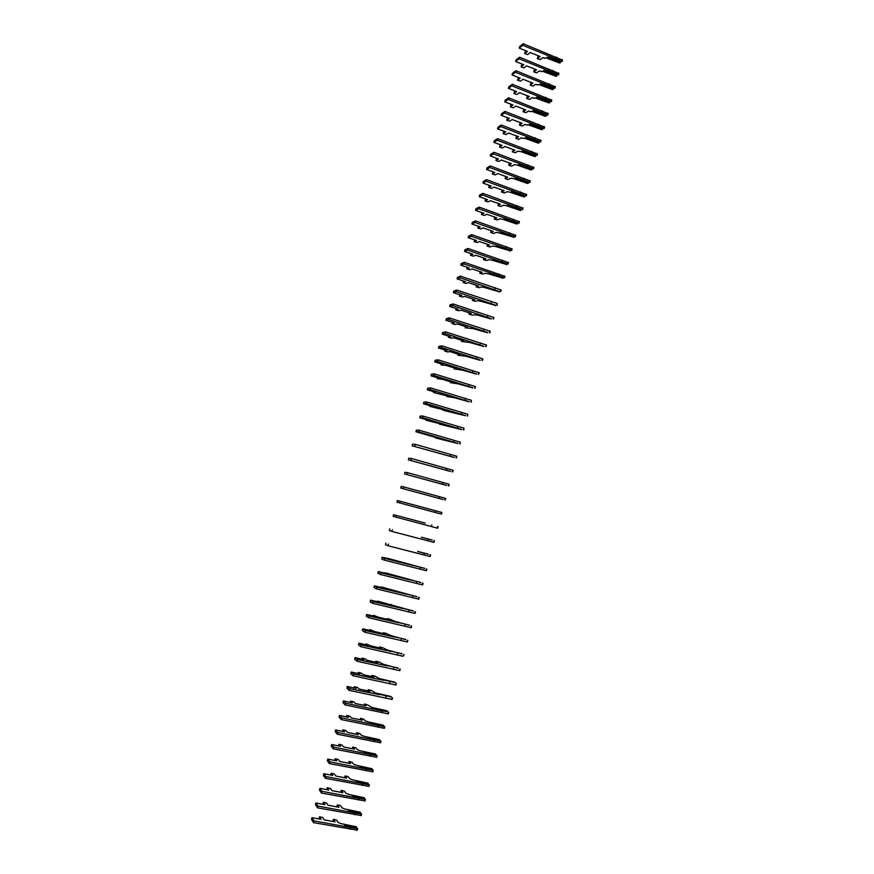 <?xml version="1.0" encoding="UTF-8"?>
<svg xmlns="http://www.w3.org/2000/svg" width="874" height="874" viewBox="0 0 874 874"><rect width="100%" height="100%" fill="white"/><g stroke="black" fill="none" stroke-linecap="round" stroke-linejoin="round"><path stroke-width="1.31" d="M344.629 825.526L355.467 827.503L356.57 826.848L340.794 823.57L338.129 822.423L336.523 820.052L333.431 819.353L335.048 821.866L324.123 819.867L322.593 817.507L319.48 816.808L321.02 819.309L311.996 817.66L313.995 820.894L351.053 827.634L357.248 828.552L356.188 827.711L344.465 825.078L344.575 825.701M355.773 827.143L344.465 825.078M311.996 817.66L311.526 819.397L313.526 822.642L357.237 830.147M319.108 818.425L319.25 818.982M333.07 820.959L333.223 821.538M351.053 827.634L350.594 829.36M313.995 820.894L313.526 822.642M348.54 810.897L359.356 812.907L360.449 812.285L344.706 808.963L342.029 807.838L340.401 805.555L337.309 804.856L338.959 807.27L328.045 805.238L326.494 802.955L323.391 802.256L324.964 804.659L315.94 802.977L317.983 806.09L354.964 812.962L361.137 813.923L360.077 813.104L348.376 810.449L348.497 811.05M359.662 812.558L348.376 810.449M315.94 802.977L315.481 804.714L317.513 807.838L361.126 815.529M354.964 812.962L354.505 814.699M317.983 806.09L317.513 807.838M352.441 796.29L363.245 798.344L364.327 797.744L348.606 794.379L345.929 793.286L344.28 791.079L341.199 790.38L342.87 792.696L331.978 790.631L330.405 788.435L327.302 787.725L328.886 790.041L319.895 788.326L321.96 791.32L358.875 798.323L365.037 799.306L363.966 798.519L352.408 796.422M363.551 797.995L352.288 795.853M319.895 788.326L319.425 790.052L321.49 793.057L365.015 800.923M358.875 798.323L358.416 800.049M321.96 791.32L321.49 793.057M356.341 781.706L367.113 783.814L368.194 783.224L352.495 779.827L349.818 778.745L348.147 776.636L345.066 775.926L346.76 778.155L335.889 776.046L334.294 773.938L331.202 773.228L332.808 775.446L323.828 773.698L325.926 776.571L362.776 783.705L368.915 784.721L367.845 783.956L356.308 781.815M367.43 783.454L356.177 781.269M323.828 773.698L323.369 775.424L325.456 778.308L368.904 786.349M344.706 777.543L345.11 776.046M362.776 783.705L362.317 785.431M325.926 776.571L325.456 778.308M360.23 767.154L370.991 769.284L372.062 768.738L356.384 765.296L353.708 764.237L352.014 762.215L348.934 761.494L350.649 763.636L339.8 761.483L338.183 759.462L335.092 758.752L336.73 760.872L327.761 759.091L329.891 761.844L366.665 769.12L372.805 770.169L371.723 769.426L360.208 767.23M371.297 768.934L360.066 766.716M327.761 759.091L327.302 760.817L329.422 763.581L372.783 771.797M334.72 760.369L335.092 758.752M348.573 763.111L348.934 761.494M366.665 769.12L366.206 770.835M329.891 761.844L329.422 763.581M374.87 754.775L375.94 754.328L375.121 753.945L360.263 750.799L357.586 749.75L355.871 747.816L352.801 747.095L354.538 749.138L343.701 746.953L342.062 745.019L338.981 744.298L340.642 746.33L331.694 744.517L333.846 747.15L370.554 754.557L376.672 755.639L375.591 754.918L364.097 752.678M375.154 754.448L363.955 752.186M331.694 744.517L331.224 746.232L333.376 748.887L376.65 757.277M352.43 748.712L352.845 747.194M370.554 754.557L370.095 756.272M333.846 747.15L333.376 748.887M378.737 740.289L379.786 739.885L378.966 739.513L364.13 736.312L361.454 735.296L359.717 733.439L356.647 732.707L358.416 734.673L347.601 732.434L345.94 730.588L342.859 729.866L344.542 731.811L335.605 729.965L337.79 732.478L374.433 740.016L380.54 741.13L379.447 740.431L367.976 738.148M379.01 739.983L367.834 737.689M335.605 729.965L335.146 731.68L337.331 734.215L380.518 742.769M374.433 740.016L373.974 741.731M337.79 732.478L337.331 734.215M382.604 725.835L383.631 725.464L382.812 725.103L367.998 721.858L365.321 720.864L363.562 719.094L360.492 718.362L362.284 720.22L351.49 717.958L349.808 716.199L346.727 715.467L348.431 717.314L339.527 715.435L341.734 717.838L378.311 725.507L384.396 726.644L383.304 725.977L371.854 723.65M382.856 725.551L371.701 723.202M339.527 715.435L339.057 717.15L341.264 719.564L384.374 728.293M378.311 725.507L377.852 727.212M341.734 717.838L341.264 719.564M386.461 711.392L387.466 711.065L386.647 710.715L371.865 707.437L367.397 704.761L364.338 704.029L366.151 705.799L355.379 703.494L353.675 701.822L350.594 701.079L352.32 702.838L343.427 700.937L345.667 703.22L382.167 711.01L387.149 711.545L375.722 709.164M386.701 711.141L375.558 708.759M343.427 700.937L342.969 702.652L345.208 704.936L388.22 713.85M382.167 711.01L381.719 712.725M345.667 703.22L345.208 704.936M390.317 696.982L391.301 696.698L390.47 696.36L375.711 693.027L371.232 690.46L368.173 689.717L370.008 691.41L359.247 689.062L357.532 687.477L354.451 686.735L356.21 688.395L347.328 686.461L349.6 688.625L379.567 694.71M390.536 696.753L379.414 694.327M347.328 686.461L346.869 688.166L349.13 690.34L392.065 699.419M386.035 696.545L385.576 698.25M349.6 688.625L349.13 690.34M394.163 682.605L395.124 682.354L394.294 682.026L379.567 678.65L375.055 676.192L371.996 675.438L373.853 677.033L363.125 674.652L361.377 673.144L358.307 672.401L360.088 673.974L351.217 672.008L353.522 674.051L383.413 680.278M394.371 682.386L383.271 679.917M351.217 672.008L350.758 673.712L353.052 675.766L395.9 685.019M389.88 682.113L389.433 683.818M353.522 674.051L353.052 675.766M397.998 668.239L383.402 664.295L378.868 661.935L375.82 661.181L377.699 662.689L366.982 660.263L365.223 658.854L362.153 658.1L363.955 659.586L355.106 657.587L357.433 659.509L387.248 665.879M398.194 668.042L387.116 665.54M355.106 657.587L354.647 659.28L356.974 661.225L399.735 670.642M393.737 667.692L393.278 669.397M357.433 659.509L356.974 661.225M401.832 653.905L387.237 649.961L382.681 647.71L379.633 646.957L381.534 648.366L370.838 645.908L365.998 643.81L367.812 645.209L358.985 643.188L361.344 644.99L391.082 651.491M402.007 653.73L390.951 651.185M358.985 643.188L358.526 644.881L360.875 646.705L403.143 656.298L404.039 654.637M397.572 653.304L397.124 655.008M361.344 644.99L360.875 646.705M405.656 639.604L391.06 635.66L386.483 633.508L383.446 632.743L385.368 634.065L374.695 631.574L369.833 629.564L371.668 630.864L362.852 628.81L365.245 630.493L394.895 637.135M405.82 639.44L394.775 636.862M362.852 628.81L362.393 630.504L364.786 632.208L407.371 641.964M401.406 638.938L400.947 640.631M365.245 630.493L364.786 632.208M409.48 625.314L394.884 621.381L390.285 619.327L387.248 618.563L389.181 619.797L378.529 617.263L373.657 615.329L375.514 616.541L366.719 614.455L369.134 616.028L398.708 622.801M409.622 625.172L398.599 622.55M411.665 626.003L411.184 627.663M366.719 614.455L366.261 616.148L368.675 617.732L411.217 627.696M405.23 624.604L404.782 626.297M369.134 616.028L368.675 617.732M413.293 611.057L377.481 601.115L379.36 602.252L370.576 600.121L373.023 601.585L402.521 608.49M413.413 610.926L402.422 608.271M370.576 600.121L370.128 601.815L372.564 603.289L414.986 613.384M409.054 610.281L408.606 611.975M373.023 601.585L372.564 603.289M417.106 596.822L381.293 586.935L383.194 587.973L374.433 585.82L376.902 587.164L406.323 594.2M417.204 596.713L406.224 594.014M374.433 585.82L373.974 587.514L376.443 588.868L418.788 599.138M412.867 595.992L412.419 597.685M376.902 587.164L376.443 588.868M420.907 582.608L385.095 572.776L387.029 573.726L378.278 571.541L380.78 572.776L410.114 579.943M420.984 582.521L410.037 579.79M378.278 571.541L377.819 573.224L380.321 574.469L422.579 584.903M416.669 581.734L416.221 583.417M380.78 572.776L380.321 574.469M424.698 568.417L388.897 558.639L382.113 557.295L384.647 558.41L413.894 565.697M424.764 568.351L413.828 565.576M382.113 557.295L381.665 558.967L384.189 560.103L426.359 570.7M420.47 567.488L420.023 569.171M384.647 558.41L384.189 560.103M428.489 554.258L417.663 551.483M428.533 554.203L417.619 551.396M385.947 543.06L385.5 544.742L388.045 545.758L430.139 556.519M424.261 553.275L423.824 554.946M388.504 544.065L388.045 545.758M432.269 540.11L421.432 537.292M432.302 540.088L421.41 537.237M389.771 528.857L389.323 530.529L391.902 531.436L433.908 542.361M428.052 539.072L427.604 540.755M392.36 529.742L391.902 531.436M425.179 523.1L393.595 514.677L425.201 523.122M438.125 526.563L437.677 528.235M393.595 514.677L393.147 516.348L437.71 528.246M431.832 524.903L431.385 526.574M396.206 515.452L395.758 517.135M440.026 513.759L396.96 502.189L439.983 513.748M396.96 502.189L397.408 500.518L441.883 512.459M435.613 510.766L435.165 512.426M400.052 501.184L399.593 502.867M443.118 499.524L400.762 488.053L443.107 499.491M400.762 488.053L401.21 486.381L403.886 486.938L445.631 498.377M439.382 496.64L438.934 498.311M403.886 486.938L403.427 488.621M446.854 485.496L404.564 473.937L446.833 485.441M404.564 473.937L405.012 472.277L407.71 472.714L449.007 484.196L448.941 485.977M443.14 482.546L442.692 484.207M407.71 472.714L407.262 474.396M450.591 471.49L408.355 459.855L450.558 471.414M408.355 459.855L408.803 458.195L411.534 458.522L453.114 470.288M446.898 468.475L446.45 470.136M411.534 458.522L411.075 460.194M454.316 457.517L412.146 445.795L454.283 457.408M412.146 445.795L412.594 444.134L415.347 444.353L456.851 456.283M450.645 454.425L450.197 456.086M415.347 444.353L414.899 446.024M458.031 443.555L435.645 437.972L437.863 438.082L415.926 431.756L418.701 431.876L457.998 443.424M415.926 431.756L416.374 430.095L419.149 430.205L460.216 442.135L460.139 443.937M454.382 440.398L453.945 442.058M419.149 430.205L418.701 431.876M461.745 429.626L439.36 424.119L441.599 424.141L426.108 420.241L428.271 420.241L419.706 417.739L422.503 417.75L461.701 429.473M419.706 417.739L420.143 416.079L422.95 416.079L463.93 428.162L463.854 429.975M458.118 426.403L457.681 428.052M422.95 416.079L422.503 417.75M465.46 415.707L443.074 410.288L445.325 410.234L429.844 406.366L432.029 406.279L423.464 403.744L426.304 403.646L465.405 415.532M423.464 403.744L423.912 402.095L426.752 401.985L467.656 414.21L467.568 416.035M461.854 412.419L461.417 414.068M426.752 401.985L426.304 403.646M469.163 401.822L454.699 397.79L446.767 396.479L449.05 396.337L433.57 392.513L435.776 392.35L427.233 389.782L430.084 389.564L469.109 401.625M427.233 389.782L427.67 388.132L430.532 387.903L471.359 400.292L471.283 402.116M465.58 398.468L465.132 400.117M430.532 387.903L430.084 389.564M472.856 387.958L458.413 383.915L450.46 382.692L452.765 382.462L442.441 379.316L437.284 378.682L439.513 378.431L430.991 375.831L433.875 375.514L472.79 387.739M430.991 375.831L431.428 374.192L434.312 373.853L475.423 386.581M469.294 384.538L468.857 386.177M434.312 373.853L433.875 375.514M476.538 374.127L462.117 370.063L454.152 368.926L456.468 368.62L446.166 365.441L440.999 364.873L443.249 364.534L434.739 361.912L437.645 361.486L476.483 373.875M434.739 361.912L435.176 360.274L438.093 359.826L479.116 372.717M473.009 370.631L472.572 372.269M438.093 359.826L437.645 361.486M480.23 360.307L465.82 356.231L457.834 355.194L460.172 354.8L449.892 351.577L447.685 351.949L444.713 351.086L446.975 350.671L438.475 348.016L441.414 347.481L480.154 360.033M438.475 348.016L438.923 346.377L441.862 345.831L482.809 358.875M476.712 356.745L476.275 358.384M441.862 345.831L441.414 347.481M483.901 346.508L469.513 342.422L461.516 341.472L463.876 341.002L453.606 337.746L451.377 338.194L448.406 337.331L450.7 336.829L442.211 334.141L445.183 333.497L483.835 346.213M442.211 334.141L442.659 332.502L445.62 331.847L486.49 345.044M480.405 342.892L479.968 344.52M445.62 331.847L445.183 333.497M487.572 332.743L473.195 328.635L465.187 327.783L467.568 327.226L457.31 323.937L455.07 324.462L452.098 323.588L454.414 323.009L445.948 320.288L448.941 319.534L487.495 332.426M445.948 320.288L446.385 318.66L449.378 317.896L490.161 331.246M484.098 329.05L483.661 330.689M449.378 317.896L448.941 319.534M491.243 318.999L476.876 314.88L471.796 314.979L468.846 314.105L471.25 313.471L461.013 310.15L458.752 310.751L455.791 309.877L458.118 309.21L449.673 306.468L452.688 305.605L491.155 318.649M449.673 306.468L450.11 304.84L453.125 303.966L493.832 317.481M487.79 315.241L487.353 316.869M453.125 303.966L452.688 305.605M494.892 305.277L480.558 301.137L477.794 300.678L475.445 301.333L472.506 300.459L474.932 299.738L464.717 296.384L462.433 297.062L459.473 296.177L461.822 295.434L453.387 292.659L456.436 291.697L494.815 304.906M453.387 292.659L453.825 291.031L456.873 290.059L497.164 303.464L497.109 305.31M491.461 301.454L491.035 303.081M456.873 290.059L456.436 291.697M498.551 291.577L484.229 287.426L481.465 286.978L479.094 287.721L476.155 286.836L478.602 286.027L468.398 282.641L466.104 283.405L463.144 282.51L465.514 281.679L457.102 278.882L460.172 277.812L498.464 291.184M457.102 278.882L457.539 277.255L460.609 276.173L501.152 289.993M500.769 291.577L501.195 289.96M495.143 287.688L494.706 289.305M460.609 276.173L460.172 277.812M502.2 277.899L487.889 273.737L485.125 273.311L482.732 274.119L479.804 273.234L482.262 272.349L472.091 268.919L469.764 269.76L466.814 268.864L469.207 267.957L460.806 265.128L463.897 263.948L498.377 275.561L504.047 277.626L502.79 277.703L489.516 273.529L502.102 277.473M480.274 271.738L479.804 273.234M467.284 267.368L466.814 268.864M460.806 265.128L461.243 263.5L464.345 262.309L504.811 276.293M498.803 273.944L498.377 275.561M464.345 262.309L463.897 263.948M505.838 264.243L491.549 260.059L488.784 259.654L486.37 260.539L483.442 259.654L485.922 258.682L475.762 255.23L473.424 256.148L470.474 255.241L472.889 254.247L464.498 251.395L467.623 250.106L507.696 263.937L493.187 259.829L505.838 264.243L495.329 260.66M464.498 251.395L464.935 249.778L468.06 248.478L508.45 262.604M502.463 260.223L502.037 261.839M468.06 248.478L467.623 250.106M509.466 250.609L495.197 246.413L492.433 246.031L490.008 246.992L487.08 246.097L489.582 245.048L479.433 241.552L477.073 242.546L474.134 241.639L476.57 240.569L468.191 237.684L471.348 236.286L511.345 250.259L496.847 246.14L509.466 250.609L498.978 246.992M468.191 237.684L468.628 236.067L471.785 234.658L512.088 248.948M506.122 246.523L505.696 248.14M471.785 234.658L471.348 236.286M513.093 236.996L498.836 232.79L496.071 232.418L493.624 233.456L490.707 232.56L493.231 231.424L483.103 227.906L480.722 228.977L477.783 228.059L480.241 226.901L471.884 223.995L475.052 222.499L514.972 236.614L500.496 232.484L513.093 236.996L502.626 233.347M471.884 223.995L472.31 222.378L475.5 220.871L515.726 235.314M509.771 232.845L509.345 234.461M475.5 220.871L475.052 222.499M516.72 223.405L517.299 223.963L516.425 223.919L502.474 219.199L499.709 218.839L497.24 219.953L494.323 219.046L496.869 217.834L486.763 214.272L484.371 215.419L481.432 214.512L483.901 213.267L475.565 210.328L478.766 208.722L518.61 222.99L504.145 218.85L516.72 223.405L506.275 219.724M475.565 210.328L475.991 208.722L479.203 207.105L519.353 221.69M513.409 219.199L512.983 220.805M479.203 207.105L478.766 208.722M520.336 209.847L520.904 210.416L520.03 210.383L506.112 205.619L503.337 205.281L500.857 206.472L497.94 205.554L500.507 204.265L490.412 200.67L487.998 201.894L485.07 200.976L487.561 199.654L479.236 196.683L482.459 194.978L522.237 209.378L507.783 205.237L520.336 209.847L509.903 206.122M479.236 196.683L479.662 195.077L482.896 193.362L522.98 208.099M517.047 205.565L516.621 207.182M482.896 193.362L482.459 194.978M523.941 196.3L524.509 196.89L523.635 196.858L509.739 192.062L506.964 191.734L504.462 193.001L501.556 192.094L504.134 190.718L494.061 187.091L491.625 188.391L488.708 187.462L491.221 186.064L482.907 183.07L486.152 181.257L525.853 195.798L524.564 196.005L511.41 191.657L523.941 196.3L513.53 192.553M502.004 190.641L502.561 190.15M489.156 186.009L489.702 185.517M482.907 183.07L483.333 181.464L486.589 179.64L526.596 194.531M520.686 191.963L520.249 193.569M486.589 179.64L486.152 181.257M527.546 182.786L528.115 183.398L527.23 183.365L513.355 178.525L510.58 178.22L508.067 179.563L505.15 178.646L507.75 177.193L497.71 173.533L495.252 174.909L492.335 173.981L494.859 172.495L486.567 169.469L489.844 167.557L529.469 182.24L528.169 182.469L515.048 178.088L527.546 182.786L517.157 178.995M505.609 177.203L506.254 176.646M492.783 172.528L493.406 171.97M486.567 169.469L486.993 167.874L490.281 165.94L530.201 180.984M524.302 178.383L523.876 179.978M490.281 165.94L489.844 167.557M531.152 169.294L531.709 169.917L530.824 169.895L516.971 165.022L514.196 164.727L511.661 166.147L508.755 165.219L511.377 163.689L501.337 159.997L498.868 161.45L495.951 160.51L498.508 158.948L490.216 155.9L493.526 153.879L533.074 168.704L531.774 168.955L518.664 164.541L531.152 169.294L520.773 165.459M509.203 163.788L509.935 163.154M496.399 159.068L497.109 158.434M490.216 155.9L490.653 154.305L493.963 152.273L533.806 167.458M527.929 164.825L527.503 166.421M493.963 152.273L493.526 153.879M534.735 155.812L535.292 156.457L534.407 156.446L520.576 151.53L517.801 151.257L515.245 152.753L512.339 151.825L514.983 150.208L504.975 146.482L502.484 148.001L499.567 147.072L502.135 145.423L493.865 142.353L497.197 140.222L536.669 155.19L535.369 155.463L522.281 151.027L534.735 155.812L524.389 151.956M512.798 150.404L513.595 149.694M500.015 145.641L500.802 144.931M493.865 142.353L494.302 140.747L497.634 138.616L537.401 153.966M531.534 151.289L531.108 152.884M497.634 138.616L497.197 140.222M538.329 142.364L538.876 143.019L537.991 143.019L524.182 138.07L523.373 138.551L521.396 137.808L518.828 139.37L515.933 138.442L518.588 136.748L508.592 132.99L506.09 134.585L503.173 133.646L505.762 131.93L497.514 128.817L500.868 126.599L540.263 141.708L538.963 141.992L525.886 137.524L538.329 142.364L527.983 138.474M516.381 137.032L517.255 136.246M503.621 132.225L504.484 131.439M497.514 128.817L497.94 127.222L501.305 124.993L540.995 140.485M535.139 137.764L534.713 139.359M501.305 124.993L500.868 126.599M541.902 128.937L542.448 129.603L541.563 129.614L527.776 124.621L526.967 125.135L524.99 124.381L522.401 126.02L519.506 125.091L522.193 123.321L512.208 119.52L509.684 121.191L506.778 120.251L509.389 118.449L501.152 115.313L504.527 112.986L543.857 128.238L542.546 128.554L529.491 124.053L541.902 128.937L531.589 125.004M519.954 123.682L520.904 122.83M507.226 118.831L508.155 117.979M501.152 115.313L501.578 113.729L504.964 111.38L544.578 127.025M538.745 124.272L538.318 125.867M504.964 111.38L504.527 112.986M545.474 115.532L546.021 116.22L545.125 116.231L531.37 111.206L530.551 111.73L528.584 110.976L525.973 112.691L523.089 111.752L525.777 109.906L515.824 106.082L513.278 107.819L510.372 106.868L513.005 104.989L504.779 101.832L508.187 99.407L547.441 114.789L546.119 115.128L533.096 110.594L545.474 115.532L535.183 111.566M523.526 110.353L524.542 109.425M510.82 105.459L511.814 104.53M504.779 101.832L505.205 100.248L508.613 97.801L548.162 113.587M542.339 110.812L541.913 112.396M508.613 97.801L508.187 99.407M549.047 102.138L549.582 102.848L548.686 102.87L534.954 97.801L534.134 98.358L532.168 97.593L529.535 99.385L526.651 98.445L529.371 96.511L519.429 92.655L516.862 94.479L513.967 93.518L516.61 91.562L508.406 88.372L511.836 85.838L551.013 101.362L549.691 101.723L536.68 97.167L549.047 102.138L538.766 98.15M527.098 97.047L528.18 96.053M514.404 92.12L515.463 91.115M508.406 88.372L508.832 86.788L512.273 84.243L551.734 100.182M545.922 97.364L545.507 98.948M512.273 84.243L511.836 85.838M552.608 88.777L553.133 89.498L552.248 89.53L538.526 84.428L537.707 85.007L535.74 84.232L533.096 86.1L530.212 85.149L532.954 83.139L523.023 79.25L520.445 81.151L517.55 80.19L520.216 78.147L512.022 74.935L515.485 72.302L554.586 87.968L553.264 88.34L540.274 83.751L552.608 88.777L542.35 84.745M530.66 83.762L531.796 82.691M517.987 78.791L519.101 77.71M512.022 74.935L512.448 73.35L515.911 70.707L555.296 86.788M549.506 83.937L549.091 85.521M515.911 70.707L515.485 72.302M556.17 75.437L556.683 76.18L555.798 76.213L542.098 71.078L541.268 71.679L539.313 70.903L536.647 72.837L533.774 71.876L536.527 69.8L526.618 65.867L524.018 67.844L521.133 66.872L523.821 64.763L515.638 61.519L519.123 58.787L558.147 74.585L556.825 74.989L543.846 70.368L556.17 75.437L545.922 71.373M534.211 70.499L535.412 69.352M521.57 65.484L522.739 64.337M515.638 61.519L516.064 59.935L519.549 57.192L558.857 73.427M553.089 70.532L552.663 72.116M519.549 57.192L519.123 58.787M559.721 62.12L560.234 62.873L559.338 62.917L545.671 57.739L544.83 58.361L542.874 57.586L540.198 59.585L537.324 58.634L540.099 56.471L530.212 52.516L527.59 54.559L524.706 53.587L527.415 51.391L519.243 48.125L522.75 45.295L561.709 61.224L560.376 61.65L547.419 57.007L559.721 62.12L549.495 58.023M537.761 57.258L539.018 56.034M525.143 52.211L526.366 50.976M519.243 48.125L519.669 46.551L523.176 43.7L562.419 60.077M556.662 57.149L556.235 58.733M523.176 43.7L522.75 45.295M356.483 826.99L356.286 827.754M357.248 828.552L356.778 830.278M333.464 819.495L333.005 821.21M319.513 816.939L319.043 818.654M360.372 812.416L360.175 813.148M361.137 813.923L360.678 815.639M337.353 804.987L336.894 806.691M323.424 802.376L322.965 804.102M364.25 797.864L364.065 798.563M365.037 799.306L364.578 801.032M341.231 790.5L340.773 792.205M327.335 787.845L326.876 789.561M368.118 783.344L367.943 784M368.915 784.721L368.467 786.447M331.235 773.337L330.776 775.052M371.985 768.847L371.821 769.47M372.805 770.169L372.346 771.884M348.977 761.604L348.551 763.221M335.124 758.851L334.698 760.467M375.842 754.371L375.689 754.961M376.672 755.639L376.213 757.343M339.014 744.397L338.609 745.915M379.698 739.917L379.545 740.475M380.54 741.13L380.081 742.834M356.69 732.816L356.319 734.236M342.892 729.965L342.51 731.385M384.396 726.644L383.948 728.348M360.547 718.45L360.186 719.783M346.77 715.555L346.41 716.888M388.253 712.19L387.794 713.894M364.382 704.116L364.054 705.351M350.638 701.166L350.31 702.412M392.098 697.747L391.639 699.451M368.216 689.804L367.91 690.952M354.505 686.811L354.188 687.958M395.933 683.348L395.485 685.041M372.051 675.526L371.767 676.574M358.351 672.477L358.067 673.526M399.768 668.96L399.32 670.653M375.875 661.257L375.612 662.219M362.207 658.166L361.945 659.127M403.591 654.604L403.143 656.298M379.687 647.022L379.458 647.885M366.042 643.887L365.813 644.75M407.415 640.271L406.967 641.953M383.5 632.809L383.293 633.584M369.877 629.619L369.669 630.394M411.228 625.959L410.78 627.641M387.302 618.617L387.116 619.305M373.711 615.383L373.526 616.072M415.03 611.669L414.582 613.351M391.093 604.447L390.94 605.048M377.524 601.17L377.371 601.771M418.832 597.412L418.384 599.094M422.634 583.176L422.186 584.848M426.414 568.963L425.966 570.635M430.194 554.772L429.746 556.443M433.974 540.613L433.526 542.273M437.743 526.465L437.295 528.136M441.501 512.35L441.053 514.021M445.259 498.256L444.811 499.928M449.007 484.196L448.559 485.857M452.743 470.146L452.306 471.807M456.479 456.13L456.042 457.779M460.216 442.135L459.768 443.784M463.93 428.162L463.493 429.811M439.578 423.551L439.436 424.098M426.326 419.673L426.184 420.23M467.656 414.21L467.208 415.86M443.315 409.633L443.14 410.267M430.084 405.711L429.921 406.344M471.359 400.292L470.922 401.931M447.04 395.736L446.843 396.457M433.832 391.76L433.646 392.481M475.063 386.384L474.626 388.023M450.755 381.851L450.547 382.659M437.579 377.841L437.361 378.65M478.766 372.51L478.329 374.148M454.469 367.998L454.229 368.894M441.315 363.945L441.075 364.84M482.459 358.657L482.022 360.285M458.184 354.178L457.921 355.15M445.052 350.07L444.779 351.053M486.141 344.826L485.704 346.454M461.876 340.368L461.592 341.428M448.766 336.217L448.482 337.288M489.822 331.017L489.385 332.644M465.569 326.581L465.263 327.728M452.492 322.386L452.175 323.544M493.493 317.229L493.067 318.857M469.262 312.826L468.934 314.05M456.206 308.588L455.867 309.822M497.164 303.464L496.727 305.092M472.943 299.083L472.594 300.405M459.91 294.8L459.549 296.122M500.824 289.731L500.387 291.348M476.614 285.372L476.243 286.77M463.602 281.046L463.231 282.455M502.889 277.724L502.736 278.293M504.473 276.009L504.047 277.626M480.285 271.683L479.892 273.169M467.295 267.313L466.902 268.799M506.538 264.046L506.374 264.658M508.122 262.32L507.696 263.937M483.956 258.016L483.53 259.578M470.988 253.602L470.562 255.175M510.176 250.401L510.001 251.035M511.771 248.653L511.345 250.259M487.594 244.414L487.168 246.02M474.658 239.957L474.221 241.563M513.803 236.767L513.628 237.444M515.409 235.008L514.972 236.614M491.221 230.878L490.795 232.473M478.307 226.377L477.87 227.983M517.43 223.165L517.244 223.864M519.036 221.384L518.61 222.99M494.848 217.364L494.422 218.959M481.945 212.819L481.519 214.425M521.046 209.585L520.849 210.317M522.663 207.783L522.237 209.378M498.464 203.871L498.038 205.466M485.594 199.294L485.157 200.889M524.662 196.027L524.466 196.792M526.279 194.203L525.853 195.798M502.069 190.401L501.643 191.996M489.222 185.78L488.795 187.375M528.278 182.48L528.06 183.278M529.895 180.645L529.469 182.24M505.675 176.952L505.248 178.547M492.849 172.287L492.423 173.871M531.873 168.966L531.654 169.796M533.501 167.109L533.074 168.704M509.28 163.536L508.854 165.11M496.476 158.817L496.05 160.412M535.467 155.474L535.238 156.337M537.095 153.606L536.669 155.19M512.863 150.131L512.448 151.705M500.092 145.368L499.666 146.963M539.061 142.003L538.821 142.899M540.689 140.113L540.263 141.708M516.458 136.748L516.031 138.321M503.697 131.952L503.271 133.536M542.645 128.554L542.404 129.483M544.284 126.643L543.857 128.238M520.03 123.387L519.615 124.96M507.302 118.547L506.876 120.131M546.228 115.139L545.966 116.089M547.867 113.205L547.441 114.789M523.613 110.048L523.187 111.621M510.897 105.175L510.471 106.748M549.801 101.734L549.538 102.717M551.439 99.778L551.013 101.362M527.175 96.741L526.76 98.303M514.491 91.814L514.065 93.387M553.362 88.35L553.089 89.367M555.012 86.384L554.586 87.968M530.736 83.445L530.321 85.007M518.074 78.485L517.648 80.047M556.924 74.989L556.651 76.038M558.573 73.012L558.147 74.585M534.298 70.171L533.883 71.734M521.658 65.168L521.232 66.741M560.474 61.65L560.19 62.731M562.135 59.651L561.709 61.224M537.849 56.919L537.434 58.482M525.23 51.872L524.804 53.445M357.717 828.497L357.248 830.224M356.592 826.913L356.363 827.787M333.431 819.353L332.972 821.068M319.48 816.808L319.021 818.523M361.607 813.869L361.148 815.595M360.47 812.35L360.252 813.181M337.309 804.856L336.851 806.56M323.391 802.256L322.932 803.971M365.496 799.262L365.037 800.988M364.349 797.809L364.141 798.596M341.199 790.38L340.74 792.084M327.302 787.725L326.832 789.441M369.385 784.688L368.926 786.403M368.216 783.29L368.02 784.033M345.066 775.926L344.607 777.631M331.202 773.228L330.733 774.932M373.264 770.136L372.805 771.851M372.084 768.792L371.898 769.491M377.131 755.617L376.672 757.332M375.94 754.328L375.765 754.983M352.801 747.095L352.364 748.701M338.981 744.298L338.544 745.904M380.998 741.119L380.54 742.824M379.786 739.885L379.622 740.496M356.647 732.707L356.242 734.226M342.859 729.866L342.455 731.374M384.855 726.644L384.396 728.348M383.631 725.464L383.478 726.043M360.492 718.362L360.121 719.772M346.727 715.467L346.355 716.877M388.701 712.19L388.242 713.894M387.466 711.065L387.324 711.611M364.338 704.029L363.988 705.34M350.594 701.079L350.245 702.401M392.546 697.769L392.087 699.462M368.173 689.717L367.845 690.941M354.451 686.735L354.134 687.947M396.381 683.359L395.933 685.063M371.996 675.438L371.701 676.552M358.307 672.401L358.012 673.515M400.216 668.992L399.757 670.686M375.82 661.181L375.547 662.197M362.153 658.1L361.88 659.116M379.633 646.957L379.392 647.874M365.998 643.81L365.747 644.739M407.852 640.314L407.404 641.997M383.446 632.743L383.227 633.563M369.833 629.564L369.604 630.383M387.248 618.563L387.051 619.284M373.657 615.329L373.46 616.061M415.467 611.734L415.019 613.417M391.039 604.404L390.875 605.026M377.481 601.115L377.306 601.749M419.269 597.477L418.821 599.16M423.06 583.253L422.612 584.924M426.84 569.04L426.392 570.722M430.62 554.859L430.172 556.53M434.389 540.711L433.941 542.372M441.916 512.47L441.468 514.13M445.664 498.388L445.227 500.048M453.158 470.288L452.71 471.938M456.884 456.272L456.447 457.932M439.513 423.54L439.36 424.119M426.272 419.662L426.108 420.241M443.249 409.611L443.074 410.288M430.03 405.689L429.844 406.366M446.975 395.714L446.767 396.479M433.777 391.749L433.57 392.513M475.456 386.57L475.019 388.209M450.689 381.84L450.46 382.692M437.513 377.819L437.284 378.682M479.16 372.695L478.723 374.334M454.404 367.987L454.152 368.926M441.261 363.923L440.999 364.873M482.841 358.853L482.415 360.481M458.118 354.156L457.834 355.194M444.986 350.048L444.713 351.086M486.534 345.022L486.097 346.661M461.811 340.347L461.516 341.472M448.712 336.195L448.406 337.331M490.205 331.224L489.768 332.852M465.514 326.559L465.187 327.783M452.426 322.375L452.098 323.588M493.876 317.448L493.449 319.076M469.196 312.805L468.846 314.105M456.141 308.566L455.791 309.877M495.656 305.157L495.503 305.725M472.878 299.061L472.506 300.459M459.844 294.789L459.473 296.177M499.316 291.435L499.152 292.047M476.559 285.35L476.155 286.836M463.548 281.024L463.144 282.51M504.855 276.25L504.418 277.866M502.965 277.735L502.79 278.38M508.504 262.571L508.067 264.177M506.614 264.057L506.428 264.746M483.868 258.048L483.442 259.654M470.911 253.635L470.474 255.241M512.142 248.904L511.705 250.521M510.252 250.412L510.055 251.133M487.506 244.502L487.08 246.097M474.571 240.044L474.134 241.639M515.769 235.27L515.343 236.876M513.879 236.778L513.683 237.542M491.133 230.965L490.707 232.56M478.22 226.464L477.783 228.059M519.407 221.646L518.97 223.252M517.506 223.176L517.299 223.963M494.75 217.451L494.323 219.046M481.858 212.906L481.432 214.512M523.023 208.056L522.597 209.662M521.133 209.596L520.904 210.416M498.366 203.97L497.94 205.554M485.496 199.381L485.07 200.976M526.64 194.487L526.214 196.082M524.739 196.027L524.509 196.89M501.971 190.499L501.556 192.094M489.134 185.878L488.708 187.462M530.245 180.94L529.83 182.535M528.355 182.491L528.115 183.398M505.576 177.061L505.15 178.646M492.761 172.386L492.335 173.981M533.85 167.415L533.424 168.999M531.949 168.977L531.709 169.917M509.181 163.646L508.755 165.219M496.377 158.926L495.951 160.51M537.455 153.9L537.029 155.496M535.554 155.485L535.292 156.457M512.765 150.241L512.339 151.825M499.994 145.488L499.567 147.072M541.039 140.419L540.624 142.014M539.138 142.014L538.876 143.019M516.348 136.868L515.933 138.442M503.599 132.061L503.173 133.646M544.633 126.97L544.207 128.554M542.721 128.565L542.448 129.603M519.932 123.507L519.506 125.091M507.204 118.667L506.778 120.251M548.206 113.533L547.79 115.117M546.305 115.139L546.021 116.22M523.504 110.179L523.089 111.752M510.798 105.295L510.372 106.868M551.789 100.117L551.363 101.701M549.877 101.734L549.582 102.848M527.077 96.872L526.651 98.445M514.393 91.945L513.967 93.518M555.351 86.723L554.935 88.307M553.439 88.35L553.133 89.498M530.638 83.587L530.212 85.149M517.976 78.616L517.55 80.19M558.912 73.35L558.497 74.935M557 75L556.683 76.18M534.189 70.313L533.774 71.876M521.549 65.31L521.133 66.872M562.474 60.011L562.048 61.584M560.562 61.661L560.234 62.873M537.739 57.072L537.324 58.634M525.121 52.025L524.706 53.587"/></g></svg>
